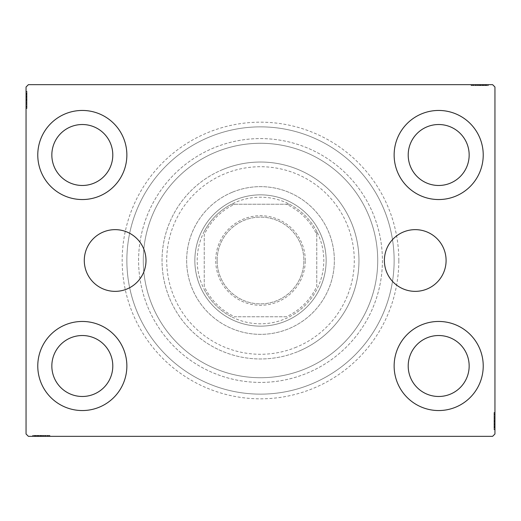 <?xml version="1.0" encoding="UTF-8"?>
<svg xmlns="http://www.w3.org/2000/svg" width="521" height="521" viewBox="0 0 521 521"><rect width="100%" height="100%" fill="white"/><g stroke="black" fill="none" stroke-linecap="round" stroke-linejoin="round"><path stroke-width="0.39" stroke-dasharray="2.6 1.95" d="M446.093 260.5A30.856 30.856 0 0 0 415.237 229.644A30.856 30.856 0 0 0 384.381 260.5A30.856 30.856 0 0 0 415.237 291.356A30.856 30.856 0 0 0 446.093 260.5M145.997 260.5A30.856 30.856 0 0 0 115.141 229.644A30.856 30.856 0 0 0 84.285 260.5A30.856 30.856 0 0 0 115.141 291.356A30.856 30.856 0 0 0 145.997 260.5M398.825 260.5A138.326 138.326 0 0 0 260.5 122.174A138.326 138.326 0 0 0 122.174 260.5A138.326 138.326 0 0 0 260.5 398.825A138.326 138.326 0 0 0 398.825 260.5M126.864 260.5A133.636 133.636 0 0 1 260.5 126.864A133.636 133.636 0 0 1 394.137 260.5A133.636 133.636 0 0 1 260.5 394.137A133.636 133.636 0 0 1 126.864 260.5A133.636 133.636 0 0 1 260.5 126.864A133.636 133.636 0 0 1 394.137 260.5A133.636 133.636 0 0 1 260.5 394.137A133.636 133.636 0 0 1 126.864 260.5M37.773 366.002A44.546 44.546 0 0 1 82.318 321.457A44.546 44.546 0 0 1 126.864 366.002A44.546 44.546 0 0 1 82.318 410.548A44.546 44.546 0 0 1 37.773 366.002A44.546 44.546 0 0 1 82.318 321.457A44.546 44.546 0 0 1 126.864 366.002A44.546 44.546 0 0 1 82.318 410.548A44.546 44.546 0 0 1 37.773 366.002A44.546 44.546 0 0 1 82.318 321.457A44.546 44.546 0 0 1 126.864 366.002A44.546 44.546 0 0 1 82.318 410.548A44.546 44.546 0 0 1 37.773 366.002M394.137 154.998A44.546 44.546 0 0 1 438.682 110.452A44.546 44.546 0 0 1 483.228 154.998A44.546 44.546 0 0 1 438.682 199.543A44.546 44.546 0 0 1 394.137 154.998A44.546 44.546 0 0 1 438.682 110.452A44.546 44.546 0 0 1 483.228 154.998A44.546 44.546 0 0 1 438.682 199.543A44.546 44.546 0 0 1 394.137 154.998A44.546 44.546 0 0 1 438.682 110.452A44.546 44.546 0 0 1 483.228 154.998A44.546 44.546 0 0 1 438.682 199.543A44.546 44.546 0 0 1 394.137 154.998M394.137 366.002A44.546 44.546 0 0 1 438.682 321.457A44.546 44.546 0 0 1 483.228 366.002A44.546 44.546 0 0 1 438.682 410.548A44.546 44.546 0 0 1 394.137 366.002A44.546 44.546 0 0 1 438.682 321.457A44.546 44.546 0 0 1 483.228 366.002A44.546 44.546 0 0 1 438.682 410.548A44.546 44.546 0 0 1 394.137 366.002A44.546 44.546 0 0 1 438.682 321.457A44.546 44.546 0 0 1 483.228 366.002A44.546 44.546 0 0 1 438.682 410.548A44.546 44.546 0 0 1 394.137 366.002M37.773 154.998A44.546 44.546 0 0 1 82.318 110.452A44.546 44.546 0 0 1 126.864 154.998A44.546 44.546 0 0 1 82.318 199.543A44.546 44.546 0 0 1 37.773 154.998A44.546 44.546 0 0 1 82.318 110.452A44.546 44.546 0 0 1 126.864 154.998A44.546 44.546 0 0 1 82.318 199.543A44.546 44.546 0 0 1 37.773 154.998A44.546 44.546 0 0 1 82.318 110.452A44.546 44.546 0 0 1 126.864 154.998A44.546 44.546 0 0 1 82.318 199.543A44.546 44.546 0 0 1 37.773 154.998M143.275 260.5A117.225 117.225 0 0 1 260.5 143.275A117.225 117.225 0 0 1 377.725 260.5A117.225 117.225 0 0 1 260.5 377.725A117.225 117.225 0 0 1 143.275 260.5A117.225 117.225 0 0 1 260.5 143.275A117.225 117.225 0 0 1 377.725 260.5A117.225 117.225 0 0 1 260.5 377.725A117.225 117.225 0 0 1 143.275 260.5A117.225 117.225 0 0 1 260.5 143.275A117.225 117.225 0 0 1 377.725 260.5A117.225 117.225 0 0 1 260.5 377.725A117.225 117.225 0 0 1 143.275 260.5A117.225 117.225 0 0 1 260.5 143.275A117.225 117.225 0 0 1 377.725 260.5A117.225 117.225 0 0 1 260.5 377.725A117.225 117.225 0 0 1 143.275 260.5M138.586 260.5A121.914 121.914 0 0 1 260.5 138.586A121.914 121.914 0 0 1 382.414 260.5A121.914 121.914 0 0 1 260.5 382.414A121.914 121.914 0 0 1 138.586 260.5A121.914 121.914 0 0 1 260.5 138.586A121.914 121.914 0 0 1 382.414 260.5A121.914 121.914 0 0 1 260.5 382.414A121.914 121.914 0 0 1 138.586 260.5M51.839 154.998A30.478 30.478 0 0 1 82.318 124.519A30.478 30.478 0 0 1 112.796 154.998A30.478 30.478 0 0 1 82.318 185.476A30.478 30.478 0 0 1 51.839 154.998M408.203 366.002A30.478 30.478 0 0 1 438.682 335.524A30.478 30.478 0 0 1 469.16 366.002A30.478 30.478 0 0 1 438.682 396.481A30.478 30.478 0 0 1 408.203 366.002M408.203 154.998A30.478 30.478 0 0 1 438.682 124.519A30.478 30.478 0 0 1 469.16 154.998A30.478 30.478 0 0 1 438.682 185.476A30.478 30.478 0 0 1 408.203 154.998M51.839 366.002A30.478 30.478 0 0 1 82.318 335.524A30.478 30.478 0 0 1 112.796 366.002A30.478 30.478 0 0 1 82.318 396.481A30.478 30.478 0 0 1 51.839 366.002M486.445 85.6L471.505 85.6L487.917 85.6L475.92 85.6L477.692 85.6L477.698 84.662L475.712 84.662L488.125 84.662L475.712 84.662L487.917 84.662L475.92 84.662L477.692 84.662L477.692 85.6L475.712 85.6L475.706 84.662L488.125 84.662L471.505 84.662L487.917 84.662L471.505 84.662L487.917 84.662L471.505 84.662L487.917 84.662L471.505 84.662L487.917 84.662L475.706 84.662L475.712 85.6L487.917 85.6L487.917 84.662L471.505 84.662L488.34 84.662L471.505 84.662L487.917 84.662L471.505 84.662L487.917 84.662L487.917 85.6L482.654 85.6L482.654 84.662L482.654 85.6L487.917 85.6L487.917 84.662L487.917 85.6L471.505 85.6L471.505 84.662L471.505 85.6L488.34 85.6L488.34 84.662L471.082 84.662L488.34 84.662L471.082 84.662L488.34 84.662L471.082 84.662L488.34 84.662L488.34 85.6L486.445 85.6L486.445 84.662M492.606 84.662L28.395 84.662L26.05 87.007L26.05 433.993L28.395 436.337L492.606 436.337L494.95 433.993L494.95 87.007L492.606 84.662M482.264 85.6L471.082 85.6L488.34 85.6L471.505 85.6L488.125 85.6L485.39 85.6L486.757 85.6L486.757 84.662L485.39 84.662L488.125 84.662L485.39 84.662L488.125 84.662L485.39 84.662L488.125 84.662L486.757 84.662L486.757 85.6L485.39 85.6L485.39 84.662L485.39 85.6L486.653 85.6L486.653 84.662L472.768 84.662L486.653 84.662L472.768 84.662L486.653 84.662L477.184 84.662L486.653 84.662L486.653 85.6L483.872 85.6L483.872 84.662L483.885 85.6L482.264 85.6L482.264 84.662M34.555 435.4L49.495 435.4L33.084 435.4L45.08 435.4L43.308 435.4L43.302 436.337L45.288 436.337L32.875 436.337L45.288 436.337L33.084 436.337L45.08 436.337L43.308 436.337L43.308 435.4L45.288 435.4L45.294 436.337L32.875 436.337L49.495 436.337L33.084 436.337L49.495 436.337L33.084 436.337L49.495 436.337L33.084 436.337L49.495 436.337L33.084 436.337L45.294 436.337L45.288 435.4L33.084 435.4L33.084 436.337L49.495 436.337L32.66 436.337L49.495 436.337L33.084 436.337L49.495 436.337L33.084 436.337L33.084 435.4L38.346 435.4L38.346 436.337L38.346 435.4L33.084 435.4L33.084 436.337L33.084 435.4L49.495 435.4L49.495 436.337L49.495 435.4L32.66 435.4L32.66 436.337L49.918 436.337L32.66 436.337L49.918 436.337L32.66 436.337L49.918 436.337L32.66 436.337L32.66 435.4L34.555 435.4L34.555 436.337M38.736 435.4L49.918 435.4L32.66 435.4L49.495 435.4L32.875 435.4L35.61 435.4L34.243 435.4L34.243 436.337L35.61 436.337L32.875 436.337L35.61 436.337L32.875 436.337L35.61 436.337L32.875 436.337L34.243 436.337L34.243 435.4L35.61 435.4L35.61 436.337L35.61 435.4L34.347 435.4L34.347 436.337L48.232 436.337L34.347 436.337L48.232 436.337L34.347 436.337L43.816 436.337L34.347 436.337L34.347 435.4L37.128 435.4L37.128 436.337L37.115 435.4L38.736 435.4L38.736 436.337M494.012 427.832L494.012 412.892L494.012 429.304L494.012 417.308L494.012 419.079L494.95 419.086L494.95 417.1L494.95 429.512L494.95 417.1L494.95 429.304L494.95 417.308L494.95 419.079L494.012 419.079L494.012 417.1L494.95 417.093L494.95 429.512L494.95 412.892L494.95 429.304L494.95 412.892L494.95 429.304L494.95 412.892L494.95 429.304L494.95 412.892L494.95 429.304L494.95 417.093L494.012 417.1L494.012 429.304L494.95 429.304L494.95 412.892L494.95 429.727L494.95 412.892L494.95 429.304L494.95 412.892L494.95 429.304L494.012 429.304L494.012 424.042L494.95 424.042L494.012 424.042L494.012 429.304L494.95 429.304L494.012 429.304L494.012 412.892L494.95 412.892L494.012 412.892L494.012 429.727L494.95 429.727L494.95 412.469L494.95 429.727L494.95 412.469L494.95 429.727L494.95 412.469L494.95 429.727L494.012 429.727L494.012 427.832L494.95 427.832M494.012 423.651L494.012 412.469L494.012 429.727L494.012 412.892L494.012 429.512L494.012 426.777L494.012 428.145L494.95 428.145L494.95 426.777L494.95 429.512L494.95 426.777L494.95 429.512L494.95 426.777L494.95 429.512L494.95 428.145L494.012 428.145L494.012 426.777L494.95 426.777L494.012 426.777L494.012 428.041L494.95 428.041L494.95 414.156L494.95 428.041L494.95 414.156L494.95 428.041L494.95 418.571L494.95 428.041L494.012 428.041L494.012 425.26L494.95 425.26L494.012 425.273L494.012 423.651L494.95 423.651M26.988 93.168L26.988 108.108L26.988 91.696L26.988 103.692L26.988 101.921L26.05 101.914L26.05 103.9L26.05 91.488L26.05 103.9L26.05 91.696L26.05 103.692L26.05 101.921L26.988 101.921L26.988 103.9L26.05 103.907L26.05 91.488L26.05 108.108L26.05 91.696L26.05 108.108L26.05 91.696L26.05 108.108L26.05 91.696L26.05 108.108L26.05 91.696L26.05 103.907L26.988 103.9L26.988 91.696L26.05 91.696L26.05 108.108L26.05 91.273L26.05 108.108L26.05 91.696L26.05 108.108L26.05 91.696L26.988 91.696L26.988 96.958L26.05 96.958L26.988 96.958L26.988 91.696L26.05 91.696L26.988 91.696L26.988 108.108L26.05 108.108L26.988 108.108L26.988 91.273L26.05 91.273L26.05 108.531L26.05 91.273L26.05 108.531L26.05 91.273L26.05 108.531L26.05 91.273L26.988 91.273L26.988 93.168L26.05 93.168M26.988 97.349L26.988 108.531L26.988 91.273L26.988 108.108L26.988 91.488L26.988 94.223L26.988 92.855L26.05 92.855L26.05 94.223L26.05 91.488L26.05 94.223L26.05 91.488L26.05 94.223L26.05 91.488L26.05 92.855L26.988 92.855L26.988 94.223L26.05 94.223L26.988 94.223L26.988 92.959L26.05 92.959L26.05 106.844L26.05 92.959L26.05 106.844L26.05 92.959L26.05 102.429L26.05 92.959L26.988 92.959L26.988 95.74L26.05 95.74L26.988 95.727L26.988 97.349L26.05 97.349M26.988 94.431L26.05 94.431M26.988 93.194L26.05 93.194M26.988 108.108L26.05 108.108L26.988 108.108M26.988 98.638L26.988 104.148L26.988 98.638L26.05 98.638L26.05 104.148L26.05 98.638L26.05 104.148L26.05 98.638L26.988 98.638L26.988 104.148L26.05 104.148L26.988 104.148L26.988 98.638L26.05 98.638L26.988 98.638M26.988 91.696L26.05 91.696L26.988 91.696M26.988 95.871L26.05 95.871M26.988 94.861L26.05 94.861M26.988 105.75L26.988 95.714L26.05 95.695L26.988 95.714L26.988 92.959L26.988 99.915L26.05 99.908L26.988 99.915L26.988 106.844L26.05 106.844L26.988 106.844L26.988 104.767L26.05 104.741L26.988 104.767L26.988 106.844L26.988 99.837L26.05 99.83L26.988 99.837L26.988 108.531L26.05 108.531L26.988 108.531L26.988 105.75L26.05 105.75M26.988 108.531L26.988 92.959L26.988 103.9L26.988 102.214L26.05 102.201L26.988 102.429L26.05 102.429L26.988 102.429L26.988 92.959L26.05 92.959L26.988 92.959L26.988 99.915L26.05 99.908L26.988 99.915L26.988 91.273L26.05 91.273L26.988 91.273L26.988 99.83L26.05 99.83L26.988 99.837L26.988 108.531L26.05 108.531M26.988 104.701L26.05 104.701M26.988 102.65L26.05 102.65M26.988 101.015L26.05 101.015M26.988 95.656L26.05 95.656M26.988 104.044L26.05 104.044M26.988 100.546L26.05 100.546M26.988 96.352L26.05 96.352L26.05 99.478L26.05 93.376L26.05 96.352L26.988 96.352L26.988 99.478L26.988 96.352M26.988 106.427L26.05 106.427L26.05 93.376L26.05 106.427L26.988 106.427L26.988 93.376L26.05 93.376L26.988 93.376L26.988 99.7L26.05 99.693L26.988 99.7L26.988 106.427L26.05 106.427L26.988 106.427M26.988 104.011L26.05 104.011M26.988 101.165L26.05 101.165M26.988 99.478L26.05 99.478L26.988 99.478M26.988 99.29L26.05 99.29M26.988 106.844L26.05 106.844M26.988 107.515L26.05 107.515M26.988 93.376L26.05 93.376M26.988 105.965L26.05 105.965M26.988 93.8L26.05 93.8M26.988 96.958L26.05 96.958L26.988 96.958M26.988 102.194L26.05 102.194M26.988 100.814L26.05 100.814M26.988 99.726L26.05 99.726M26.988 96.802L26.05 96.802M26.988 94.952L26.05 94.952M26.988 91.488L26.988 94.223L26.988 91.488L26.05 91.488L26.988 91.488L26.988 92.855L26.988 91.488L26.05 91.488L26.988 91.488L26.988 92.855L26.05 92.855L26.988 92.855L26.988 94.223L26.05 94.223L26.988 94.223L26.988 91.488L26.988 97.661L26.05 97.661L26.988 97.661L26.988 91.488L26.05 91.488M26.988 93.109L26.05 93.109M26.988 101.921L26.988 92.959L26.05 92.959L26.988 92.959L26.988 103.9L26.05 103.9L26.988 103.9L26.988 101.921L26.05 101.921M26.988 94.887L26.05 94.887M26.988 96.033L26.05 96.033M26.988 97.271L26.05 97.271M26.988 98.905L26.05 98.905M26.988 100.755L26.05 100.755M26.988 103.692L26.05 103.692L26.988 103.692M26.988 103.49L26.05 103.49M26.988 99.843L26.05 99.843M26.988 102.429L26.988 97.648L26.988 102.429L26.05 102.429M26.988 97.648L26.05 97.648L26.988 97.648M26.988 92.855L26.05 92.855L26.988 92.855M494.012 426.569L494.95 426.569M494.012 427.806L494.95 427.806M494.012 412.892L494.95 412.892L494.012 412.892M494.012 422.362L494.012 416.852L494.012 422.362L494.95 422.362L494.95 416.852L494.95 422.362L494.95 416.852L494.95 422.362L494.012 422.362L494.012 416.852L494.95 416.852L494.012 416.852L494.012 422.362L494.95 422.362L494.012 422.362M494.012 429.304L494.95 429.304L494.012 429.304M494.012 425.129L494.95 425.129M494.012 426.139L494.95 426.139M494.012 415.25L494.012 425.286L494.95 425.305L494.012 425.286L494.012 428.041L494.012 421.085L494.95 421.092L494.012 421.085L494.012 414.156L494.95 414.156L494.012 414.156L494.012 416.233L494.95 416.259L494.012 416.233L494.012 414.156L494.012 421.163L494.95 421.17L494.012 421.163L494.012 412.469L494.95 412.469L494.012 412.469L494.012 415.25L494.95 415.25M494.012 412.469L494.012 428.041L494.012 417.1L494.012 418.786L494.95 418.799L494.012 418.571L494.95 418.571L494.012 418.571L494.012 428.041L494.95 428.041L494.012 428.041L494.012 421.085L494.95 421.092L494.012 421.085L494.012 429.727L494.95 429.727L494.012 429.727L494.012 421.17L494.95 421.17L494.012 421.163L494.012 412.469L494.95 412.469M494.012 416.299L494.95 416.299M494.012 418.35L494.95 418.35M494.012 419.985L494.95 419.985M494.012 425.344L494.95 425.344M494.012 416.956L494.95 416.956M494.012 420.454L494.95 420.454M494.012 424.648L494.95 424.648L494.95 421.522L494.95 427.624L494.95 424.648L494.012 424.648L494.012 421.522L494.012 424.648M494.012 414.573L494.95 414.573L494.95 427.624L494.95 414.573L494.012 414.573L494.012 427.624L494.95 427.624L494.012 427.624L494.012 421.3L494.95 421.307L494.012 421.3L494.012 414.573L494.95 414.573L494.012 414.573M494.012 416.989L494.95 416.989M494.012 419.835L494.95 419.835M494.012 421.522L494.95 421.522L494.012 421.522M494.012 421.71L494.95 421.71M494.012 414.156L494.95 414.156M494.012 413.485L494.95 413.485M494.012 427.624L494.95 427.624M494.012 415.035L494.95 415.035M494.012 427.2L494.95 427.2M494.012 424.042L494.95 424.042L494.012 424.042M494.012 418.806L494.95 418.806M494.012 420.187L494.95 420.187M494.012 421.274L494.95 421.274M494.012 424.198L494.95 424.198M494.012 426.048L494.95 426.048M494.012 429.512L494.012 426.777L494.012 429.512L494.95 429.512L494.012 429.512L494.012 428.145L494.012 429.512L494.95 429.512L494.012 429.512L494.012 428.145L494.95 428.145L494.012 428.145L494.012 426.777L494.95 426.777L494.012 426.777L494.012 429.512L494.012 423.339L494.95 423.339L494.012 423.339L494.012 429.512L494.95 429.512M494.012 427.891L494.95 427.891M494.012 419.079L494.012 428.041L494.95 428.041L494.012 428.041L494.012 417.1L494.95 417.1L494.012 417.1L494.012 419.079L494.95 419.079M494.012 426.113L494.95 426.113M494.012 424.967L494.95 424.967M494.012 423.729L494.95 423.729M494.012 422.095L494.95 422.095M494.012 420.245L494.95 420.245M494.012 417.308L494.95 417.308L494.012 417.308M494.012 417.51L494.95 417.51M494.012 421.157L494.95 421.157M494.012 418.571L494.012 423.352L494.012 418.571L494.95 418.571M494.012 423.352L494.95 423.352L494.012 423.352M494.012 428.145L494.95 428.145L494.012 428.145M35.819 435.4L35.819 436.337M34.581 435.4L34.581 436.337M49.495 435.4L49.495 436.337L49.495 435.4M40.026 435.4L45.535 435.4L40.026 435.4L40.026 436.337L45.535 436.337L40.026 436.337L45.535 436.337L40.026 436.337L40.026 435.4L45.535 435.4L45.535 436.337L45.535 435.4L40.026 435.4L40.026 436.337L40.026 435.4M33.084 435.4L33.084 436.337L33.084 435.4M37.258 435.4L37.258 436.337M36.249 435.4L36.249 436.337M47.137 435.4L37.102 435.4L37.082 436.337L37.102 435.4L34.347 435.4L41.302 435.4L41.296 436.337L41.302 435.4L48.232 435.4L48.232 436.337L48.232 435.4L46.154 435.4L46.128 436.337L46.154 435.4L48.232 435.4L41.224 435.4L41.218 436.337L41.224 435.4L49.918 435.4L49.918 436.337L49.918 435.4L47.137 435.4L47.137 436.337M49.918 435.4L34.347 435.4L45.288 435.4L43.601 435.4L43.588 436.337L43.816 435.4L43.816 436.337L43.816 435.4L34.347 435.4L34.347 436.337L34.347 435.4L41.302 435.4L41.296 436.337L41.302 435.4L32.66 435.4L32.66 436.337L32.66 435.4L41.218 435.4L41.218 436.337L41.224 435.4L49.918 435.4L49.918 436.337M46.089 435.4L46.089 436.337M44.038 435.4L44.038 436.337M42.403 435.4L42.403 436.337M37.043 435.4L37.043 436.337M45.431 435.4L45.431 436.337M41.934 435.4L41.934 436.337M37.74 435.4L37.74 436.337L40.866 436.337L34.764 436.337L37.74 436.337L37.74 435.4L40.866 435.4L37.74 435.4M47.815 435.4L47.815 436.337L34.764 436.337L47.815 436.337L47.815 435.4L34.764 435.4L34.764 436.337L34.764 435.4L41.087 435.4L41.081 436.337L41.087 435.4L47.815 435.4L47.815 436.337L47.815 435.4M45.399 435.4L45.399 436.337M42.553 435.4L42.553 436.337M40.866 435.4L40.866 436.337L40.866 435.4M40.677 435.4L40.677 436.337M48.232 435.4L48.232 436.337M48.902 435.4L48.902 436.337M34.764 435.4L34.764 436.337M47.352 435.4L47.352 436.337M35.187 435.4L35.187 436.337M38.346 435.4L38.346 436.337L38.346 435.4M43.582 435.4L43.582 436.337M42.201 435.4L42.201 436.337M41.113 435.4L41.113 436.337M38.189 435.4L38.189 436.337M36.34 435.4L36.34 436.337M32.875 435.4L35.61 435.4L32.875 435.4L32.875 436.337L32.875 435.4L34.243 435.4L32.875 435.4L32.875 436.337L32.875 435.4L34.243 435.4L34.243 436.337L34.243 435.4L35.61 435.4L35.61 436.337L35.61 435.4L32.875 435.4L39.049 435.4L39.049 436.337L39.049 435.4L32.875 435.4L32.875 436.337M34.497 435.4L34.497 436.337M43.308 435.4L34.347 435.4L34.347 436.337L34.347 435.4L45.288 435.4L45.288 436.337L45.288 435.4L43.308 435.4L43.308 436.337M36.275 435.4L36.275 436.337M37.421 435.4L37.421 436.337M38.658 435.4L38.658 436.337M40.293 435.4L40.293 436.337M42.142 435.4L42.142 436.337M45.08 435.4L45.08 436.337L45.08 435.4M44.878 435.4L44.878 436.337M41.231 435.4L41.231 436.337M43.816 435.4L39.036 435.4L43.816 435.4L43.816 436.337M39.036 435.4L39.036 436.337L39.036 435.4M34.243 435.4L34.243 436.337L34.243 435.4M485.181 85.6L485.181 84.662M486.419 85.6L486.419 84.662M471.505 85.6L471.505 84.662L471.505 85.6M480.974 85.6L475.465 85.6L480.974 85.6L480.974 84.662L475.465 84.662L480.974 84.662L475.465 84.662L480.974 84.662L480.974 85.6L475.465 85.6L475.465 84.662L475.465 85.6L480.974 85.6L480.974 84.662L480.974 85.6M487.917 85.6L487.917 84.662L487.917 85.6M483.742 85.6L483.742 84.662M484.751 85.6L484.751 84.662M473.863 85.6L483.898 85.6L483.918 84.662L483.898 85.6L486.653 85.6L479.698 85.6L479.704 84.662L479.698 85.6L472.768 85.6L472.768 84.662L472.768 85.6L474.846 85.6L474.872 84.662L474.846 85.6L472.768 85.6L479.776 85.6L479.782 84.662L479.776 85.6L471.082 85.6L471.082 84.662L471.082 85.6L473.863 85.6L473.863 84.662M471.082 85.6L486.653 85.6L475.712 85.6L477.399 85.6L477.412 84.662L477.184 85.6L477.184 84.662L477.184 85.6L486.653 85.6L486.653 84.662L486.653 85.6L479.698 85.6L479.704 84.662L479.698 85.6L488.34 85.6L488.34 84.662L488.34 85.6L479.782 85.6L479.782 84.662L479.776 85.6L471.082 85.6L471.082 84.662M474.911 85.6L474.911 84.662M476.962 85.6L476.962 84.662M478.597 85.6L478.597 84.662M483.957 85.6L483.957 84.662M475.569 85.6L475.569 84.662M479.066 85.6L479.066 84.662M483.26 85.6L483.26 84.662L480.134 84.662L486.236 84.662L483.26 84.662L483.26 85.6L480.134 85.6L483.26 85.6M473.185 85.6L473.185 84.662L486.236 84.662L473.185 84.662L473.185 85.6L486.236 85.6L486.236 84.662L486.236 85.6L479.913 85.6L479.919 84.662L479.913 85.6L473.185 85.6L473.185 84.662L473.185 85.6M475.601 85.6L475.601 84.662M478.447 85.6L478.447 84.662M480.134 85.6L480.134 84.662L480.134 85.6M480.323 85.6L480.323 84.662M472.768 85.6L472.768 84.662M472.098 85.6L472.098 84.662M486.236 85.6L486.236 84.662M473.648 85.6L473.648 84.662M485.813 85.6L485.813 84.662M482.654 85.6L482.654 84.662L482.654 85.6M477.418 85.6L477.418 84.662M478.799 85.6L478.799 84.662M479.887 85.6L479.887 84.662M482.811 85.6L482.811 84.662M484.66 85.6L484.66 84.662M488.125 85.6L485.39 85.6L488.125 85.6L488.125 84.662L488.125 85.6L486.757 85.6L488.125 85.6L488.125 84.662L488.125 85.6L486.757 85.6L486.757 84.662L486.757 85.6L485.39 85.6L485.39 84.662L485.39 85.6L488.125 85.6L481.951 85.6L481.951 84.662L481.951 85.6L488.125 85.6L488.125 84.662M486.503 85.6L486.503 84.662M477.692 85.6L486.653 85.6L486.653 84.662L486.653 85.6L475.712 85.6L475.712 84.662L475.712 85.6L477.692 85.6L477.692 84.662M484.725 85.6L484.725 84.662M483.579 85.6L483.579 84.662M482.342 85.6L482.342 84.662M480.707 85.6L480.707 84.662M478.858 85.6L478.858 84.662M475.92 85.6L475.92 84.662L475.92 85.6M476.122 85.6L476.122 84.662M479.769 85.6L479.769 84.662M477.184 85.6L481.964 85.6L477.184 85.6L477.184 84.662M481.964 85.6L481.964 84.662L481.964 85.6M486.757 85.6L486.757 84.662L486.757 85.6M296.312 347.175A93.78 93.78 0 0 1 173.825 296.312A93.78 93.78 0 0 1 224.688 173.825A93.78 93.78 0 0 1 347.175 224.688A93.78 93.78 0 0 1 296.312 347.175M222.897 169.494A98.469 98.469 0 0 0 169.494 298.103A98.469 98.469 0 0 0 298.103 351.506A98.469 98.469 0 0 1 169.494 298.103A98.469 98.469 0 0 1 222.897 169.494A98.469 98.469 0 0 1 351.506 222.897A98.469 98.469 0 0 1 298.103 351.506A98.469 98.469 0 0 0 351.506 222.897A98.469 98.469 0 0 0 222.897 169.494M235.433 199.83A65.646 65.646 0 0 1 321.17 235.433A65.646 65.646 0 0 1 285.567 321.17A65.646 65.646 0 0 1 199.83 285.567A65.646 65.646 0 0 1 235.433 199.83A65.646 65.646 0 0 1 321.17 235.433A65.646 65.646 0 0 1 285.567 321.17A65.646 65.646 0 0 1 199.83 285.567A65.646 65.646 0 0 1 235.433 199.83M232.301 192.242A73.852 73.852 0 0 1 328.758 232.301A73.852 73.852 0 0 1 288.699 328.758A73.852 73.852 0 0 0 328.758 232.301A73.852 73.852 0 0 0 232.301 192.242A73.852 73.852 0 0 0 192.242 288.699A73.852 73.852 0 0 0 288.699 328.758A73.852 73.852 0 0 1 192.242 288.699A73.852 73.852 0 0 1 232.301 192.242M213.949 147.827A121.914 121.914 0 0 0 147.827 307.051A121.914 121.914 0 0 0 307.051 373.173A121.914 121.914 0 0 0 373.173 213.949A121.914 121.914 0 0 0 213.949 147.827A121.914 121.914 0 0 0 147.827 307.051A121.914 121.914 0 0 0 307.051 373.173A121.914 121.914 0 0 0 373.173 213.949A121.914 121.914 0 0 0 213.949 147.827M209.468 136.99A133.636 133.636 0 0 0 136.99 311.532A133.636 133.636 0 0 0 311.532 384.01A133.636 133.636 0 0 0 384.01 209.468A133.636 133.636 0 0 0 209.468 136.99A133.636 133.636 0 0 0 136.99 311.532A133.636 133.636 0 0 0 311.532 384.01A133.636 133.636 0 0 0 384.01 209.468A133.636 133.636 0 0 0 209.468 136.99M305.28 260.5A44.78 44.78 0 0 0 260.5 215.72A44.78 44.78 0 0 0 215.72 260.5A44.78 44.78 0 0 0 260.5 305.28A44.78 44.78 0 0 0 305.28 260.5M217.127 260.5A43.373 43.373 0 0 1 260.5 217.127A43.373 43.373 0 0 1 303.873 260.5A43.373 43.373 0 0 1 260.5 303.873A43.373 43.373 0 0 1 217.127 260.5A43.373 43.373 0 0 1 260.5 217.127A43.373 43.373 0 0 1 303.873 260.5A43.373 43.373 0 0 1 260.5 303.873A43.373 43.373 0 0 1 217.127 260.5M316.768 234.717L316.768 231.5A63.302 63.302 0 0 1 231.5 316.768A63.302 63.302 0 0 1 231.5 204.232L289.5 204.232A63.302 63.302 0 0 1 316.768 231.5L316.768 286.283A61.895 61.895 0 0 1 286.283 316.768L234.717 316.768A61.895 61.895 0 0 1 204.232 286.283L204.232 234.717A61.895 61.895 0 0 1 234.717 204.232L286.283 204.232A61.895 61.895 0 0 1 316.768 234.717L316.768 286.283M194.854 260.5A65.646 65.646 0 0 0 260.5 326.146A65.646 65.646 0 0 0 326.146 260.5A65.646 65.646 0 0 1 260.5 326.146A65.646 65.646 0 0 1 194.854 260.5A65.646 65.646 0 0 1 260.5 194.854A65.646 65.646 0 0 1 326.146 260.5A65.646 65.646 0 0 0 260.5 194.854A65.646 65.646 0 0 0 194.854 260.5M234.717 204.232L231.5 204.232A63.302 63.302 0 0 1 289.5 204.232L286.283 204.232M204.232 286.283L204.232 234.717M286.283 316.768L234.717 316.768M204.232 289.5A63.302 63.302 0 0 0 231.5 316.768M316.768 231.5A63.302 63.302 0 0 0 289.5 204.232M231.5 204.232A63.302 63.302 0 0 0 204.232 231.5M289.5 316.768A63.302 63.302 0 0 0 316.768 289.5M26.988 97.193L26.05 97.193M26.988 97.023L26.05 97.023M26.988 99.967L26.05 99.967M26.988 98.489L26.05 98.489M494.012 423.807L494.95 423.807M494.012 423.977L494.95 423.977M494.012 421.033L494.95 421.033M494.012 422.511L494.95 422.511M38.58 435.4L38.58 436.337M38.411 435.4L38.411 436.337M41.354 435.4L41.354 436.337M39.876 435.4L39.876 436.337M482.42 85.6L482.42 84.662M482.589 85.6L482.589 84.662M479.646 85.6L479.646 84.662M481.124 85.6L481.124 84.662"/><path stroke-width="0.78" d="M446.093 260.5A30.856 30.856 0 0 0 415.237 229.644A30.856 30.856 0 0 0 384.381 260.5A30.856 30.856 0 0 0 415.237 291.356A30.856 30.856 0 0 0 446.093 260.5M145.997 260.5A30.856 30.856 0 0 0 115.141 229.644A30.856 30.856 0 0 0 84.285 260.5A30.856 30.856 0 0 0 115.141 291.356A30.856 30.856 0 0 0 145.997 260.5M37.773 366.002A44.546 44.546 0 0 1 82.318 321.457A44.546 44.546 0 0 1 126.864 366.002A44.546 44.546 0 0 1 82.318 410.548A44.546 44.546 0 0 1 37.773 366.002M394.137 154.998A44.546 44.546 0 0 1 438.682 110.452A44.546 44.546 0 0 1 483.228 154.998A44.546 44.546 0 0 1 438.682 199.543A44.546 44.546 0 0 1 394.137 154.998M394.137 366.002A44.546 44.546 0 0 1 438.682 321.457A44.546 44.546 0 0 1 483.228 366.002A44.546 44.546 0 0 1 438.682 410.548A44.546 44.546 0 0 1 394.137 366.002M37.773 154.998A44.546 44.546 0 0 1 82.318 110.452A44.546 44.546 0 0 1 126.864 154.998A44.546 44.546 0 0 1 82.318 199.543A44.546 44.546 0 0 1 37.773 154.998M51.839 154.998A30.478 30.478 0 0 1 82.318 124.519A30.478 30.478 0 0 1 112.796 154.998A30.478 30.478 0 0 1 82.318 185.476A30.478 30.478 0 0 1 51.839 154.998M408.203 366.002A30.478 30.478 0 0 1 438.682 335.524A30.478 30.478 0 0 1 469.16 366.002A30.478 30.478 0 0 1 438.682 396.481A30.478 30.478 0 0 1 408.203 366.002M408.203 154.998A30.478 30.478 0 0 1 438.682 124.519A30.478 30.478 0 0 1 469.16 154.998A30.478 30.478 0 0 1 438.682 185.476A30.478 30.478 0 0 1 408.203 154.998M51.839 366.002A30.478 30.478 0 0 1 82.318 335.524A30.478 30.478 0 0 1 112.796 366.002A30.478 30.478 0 0 1 82.318 396.481A30.478 30.478 0 0 1 51.839 366.002M492.606 84.662L28.395 84.662L26.05 87.007L26.05 433.993L28.395 436.337L492.606 436.337L494.95 433.993L494.95 87.007L492.606 84.662"/></g></svg>
